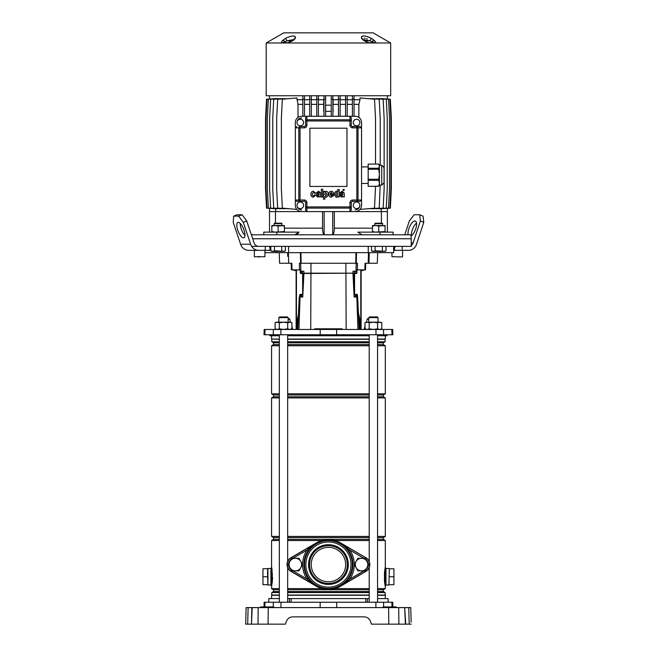 <?xml version="1.0" encoding="UTF-8"?>
<svg xmlns="http://www.w3.org/2000/svg" width="657" height="657" viewBox="0 0 657 657"><rect width="100%" height="100%" fill="white"/><g stroke="black" fill="none" stroke-linecap="round" stroke-linejoin="round"><path stroke-width="0.99" d="M297.186 234.089L298.204 233.26M251.376 234.787L411.126 234.787L411.2 238.754L252.715 238.754L411.2 238.754L411.2 246.367L251.672 246.367M362.048 234.787L357.81 232.135L393.1 232.135L393.1 234.787M379.984 232.135L379.984 234.787M294.829 234.787L299.066 232.135L263.786 232.135L263.786 234.787M276.893 232.135L276.893 234.787M322.538 211.611L322.538 228.16C322.644 231.872 323.17 234.064 324.139 234.73L332.746 234.73C333.707 234.073 334.241 231.88 334.339 228.16L334.339 211.611M269.518 232.135L269.518 211.611L387.367 211.611L387.367 232.135M381.413 211.611L381.413 223.199M324.139 234.73L324.139 211.611M332.746 234.73L332.746 211.611M275.472 223.199L275.472 211.611M287.043 42.976A2.644 1.766 -90 0 1 287.709 42.779L282.724 42.779L288.316 42.713A2.644 0.714 76 0 0 288.185 42.705L288.185 42.705A2.644 0.714 76 0 0 287.963 42.976L266.208 42.976L266.208 95.75L390.677 95.75L390.677 42.976L287.963 42.976L293.121 40.578L295.256 38.5C295.601 35.158 292.258 35.158 285.228 38.5L282.329 40.586A2.644 1.979 44.4 0 1 284.99 41.687L285.393 41.465M390.677 42.976L373.127 32.85L283.75 32.85L266.208 42.976M368.815 42.779L368.7 42.705A2.644 0.714 -76 0 1 368.922 42.976L363.764 40.578L361.621 38.5C361.243 35.158 364.586 35.158 371.648 38.5L374.539 40.578L375.714 42.976A2.644 2.472 49.2 0 0 374.244 42.713L369.891 40.791L363.173 39.584M375.771 42.229L375.549 41.802M364.627 40.791L369.891 40.791A2.644 0.624 -60.9 0 1 371.648 38.5L369.669 37.506M368.618 37.055L366.803 36.422M365.563 36.11L364.964 36.004M364.101 35.913L362.598 36.053M362.426 36.11L361.695 36.562M361.407 37.055L361.35 37.49M295.527 37.49L295.469 37.055M294.977 36.381L294.459 36.11M284.325 41.933L282.633 42.713A2.644 2.472 -49.2 0 0 281.163 42.976L282.346 40.578M363.764 40.578A2.644 1.232 -57.5 0 1 364.38 40.635L368.7 42.705A2.644 0.714 -76 0 0 368.561 42.713L374.153 42.779A2.644 1.979 -90 0 1 374.909 42.976M369.842 42.976A2.644 1.766 -90 0 0 369.168 42.779L369.168 42.779M374.244 42.713L370.696 42.779A1.987 1.339 -90 0 0 371.895 41.687A2.644 1.979 -44.4 0 1 374.539 40.578M364.38 40.635L363.181 39.609A2.644 2.25 153.4 0 0 361.621 38.5M364.192 38.262L365.349 38.262M366.647 38.697L367.32 39.026M283.019 42.475L284.161 41.991M293.704 39.592L286.994 40.791A2.644 0.624 -119.1 0 0 285.228 38.5M286.756 42.779L286.181 42.779A1.987 1.339 -90 0 1 284.99 41.687L286.994 40.791L292.25 40.791M281.968 42.976A2.644 1.979 -90 0 1 282.724 42.779L282.633 42.713M287.709 42.779L292.505 40.635A2.644 1.232 57.5 0 1 293.121 40.578M292.505 40.635L293.695 39.609A2.644 2.25 26.6 0 1 295.256 38.5M323.975 106.262L323.704 111.485L323.704 99.716M325.634 111.345L331.251 111.345M332.902 111.46L333.181 99.716M324.032 99.215L324.032 95.75M331.251 105.169L325.634 105.169M332.844 99.215L332.844 95.75M333.181 111.485L332.902 106.262M356.579 125.873A3.31 3.31 0 0 0 359.888 122.563A3.31 3.31 0 0 0 356.579 119.254A3.31 3.31 0 0 0 353.269 122.563A3.31 3.31 0 0 0 356.579 125.873M300.298 119.254A3.31 3.31 0 0 1 303.608 122.563A3.31 3.31 0 0 1 300.298 125.873A3.31 3.31 0 0 1 296.989 122.563A3.31 3.31 0 0 1 300.298 119.254M356.579 202.011A3.31 3.31 0 0 1 359.888 205.321A3.31 3.31 0 0 1 356.579 208.63A3.31 3.31 0 0 1 353.269 205.321A3.31 3.31 0 0 1 356.579 202.011M300.298 208.63A3.31 3.31 0 0 0 303.608 205.321A3.31 3.31 0 0 0 300.298 202.011A3.31 3.31 0 0 0 296.989 205.321A3.31 3.31 0 0 0 300.298 208.63M309.899 128.189L309.899 186.448L346.978 186.448L346.978 128.189L309.899 128.189M351.281 120.97L306.926 120.97L306.926 125.208A2.644 2.644 0 0 1 304.273 127.86L300.035 127.86L300.035 200.024L304.273 200.024A2.644 2.644 0 0 1 306.926 202.676L306.926 206.906L349.959 206.906L349.959 202.676A2.644 2.644 0 0 1 352.604 200.024L356.841 200.024L356.841 127.86L352.604 127.86A2.644 2.644 0 0 1 349.959 125.208L349.959 116.273L306.926 116.273L306.926 119.788L349.959 119.788A1.322 1.191 0 0 1 351.281 120.97L351.281 125.208A1.322 1.322 0 0 0 352.604 126.53L360.069 126.53L361.547 127.86L361.547 122.563A6.291 6.291 0 0 0 355.256 116.273L349.959 116.273L351.281 117.743L351.281 120.97L351.281 117.743M305.595 210.133L305.595 206.906A1.322 1.191 0 0 0 306.926 208.097L306.926 211.611L305.595 210.133L305.595 202.676A1.322 1.322 0 0 0 304.273 201.346L296.808 201.346L295.338 200.024L298.845 200.024L298.845 127.86A1.322 1.191 90 0 1 300.035 126.53L304.273 126.53A1.322 1.322 0 0 0 305.595 125.208L305.595 117.743L306.926 116.273L301.629 116.273A6.291 6.291 0 0 0 295.338 122.563L295.338 205.321A6.291 6.291 0 0 0 301.629 211.611M355.256 211.611A6.291 6.291 0 0 0 361.547 205.321L361.547 127.86L358.032 127.86A1.322 1.191 -90 0 0 356.841 126.53L356.841 127.86L358.032 127.86L358.032 200.024L361.547 200.024L360.069 201.346L356.841 201.346L360.069 201.346M298.845 200.024A1.322 1.191 90 0 0 300.035 201.346L300.035 200.024L298.845 200.024M356.841 201.346L356.841 200.024L358.032 200.024A1.322 1.191 -90 0 1 356.841 201.346L352.604 201.346A1.322 1.322 0 0 0 351.281 202.676L351.281 210.133L351.281 206.906L349.959 206.906L349.959 208.097A1.322 1.191 0 0 0 351.281 206.906M351.281 210.133L349.959 211.611L349.959 208.097L306.926 208.097L306.926 206.906L305.595 206.906M300.035 126.53L300.035 127.86L295.338 127.86L296.808 126.53M305.595 120.97A1.322 1.191 0 0 1 306.926 119.788L306.926 120.97L305.595 120.97M351.281 125.208A1.322 1.322 0 0 0 352.604 126.53A1.322 1.322 0 0 1 351.281 125.208L349.959 125.208M314.465 194.998L313.414 195.967C310.441 195.03 314.095 190.456 314.416 193.355L315.721 193.298L313.438 191.228C311.689 191.392 310.843 192.419 310.901 194.316C311.007 196.115 311.837 197.075 313.405 197.19L315.754 194.998L314.465 194.998M321.33 196.952L322.718 196.952L322.718 189.224L321.33 189.224L321.33 196.952M323.449 199.153L324.772 199.153L324.788 196.344C325.88 198.077 327.063 197.396 328.344 194.3C328.188 190.423 324.64 190.99 324.722 192.148L324.706 191.433L323.449 191.433L323.449 199.153M325.929 195.827L326.972 194.25L325.864 192.493L324.722 194.25L325.929 195.827M333.764 194.677C333.838 192.665 333.017 191.524 331.309 191.236C329.707 191.401 328.861 192.411 328.771 194.258C328.837 196.106 329.683 197.092 331.309 197.207L333.707 195.4L331.358 195.991L330.134 194.677L333.764 194.677M331.284 192.452L330.151 193.593L332.368 193.593L331.284 192.452M341.024 193.059L341.977 192.222L342.831 192.879L341.287 193.552L339.554 195.416L341.287 197.1L342.823 196.386L343.003 196.952L344.342 196.952L344.169 192.994L342.059 191.187L339.8 193.059L341.024 193.059M342.831 194.644L342.831 194.07L340.901 195.219L341.755 195.934L342.831 194.644M317.487 193.059L318.44 192.222L319.294 192.879L317.75 193.552L316.017 195.416L317.75 197.1L319.286 196.386L319.466 196.944L320.805 196.944L320.632 192.994L318.522 191.187L316.263 193.059L317.487 193.059M319.294 194.644L319.294 194.07L317.364 195.219L318.218 195.934L319.294 194.644M344.128 189.43L343.118 189.43L343.118 190.448L344.128 190.448L344.128 189.43M337.879 196.229L337.895 196.952L339.168 196.952L339.168 189.503L337.829 189.503L337.821 192.016C336.729 190.358 335.522 191.047 334.216 194.094C335.546 197.371 336.77 198.077 337.879 196.229M337.829 194.07L336.729 192.452L335.604 194.086L336.729 195.885L337.829 194.07M302.836 96.407L302.836 116.273M304.495 96.407L304.495 116.273M304.495 99.215L302.836 99.215M309.677 96.407L309.677 116.273M311.328 96.407L311.328 116.273M311.328 99.215L309.677 99.215M316.756 96.407L316.756 116.273M318.407 96.407L318.407 116.273M318.407 99.215L316.756 99.215M323.975 96.407L323.975 116.273M325.634 96.407L325.634 116.273M325.634 99.215L323.975 99.215M331.251 96.407L331.251 116.273M332.902 96.407L332.902 116.273M332.902 99.215L331.251 99.215M338.47 96.407L338.47 116.273M340.129 96.407L340.129 116.273M340.129 99.215L338.47 99.215M345.549 96.407L345.549 116.273M347.208 96.407L347.208 116.273M347.208 99.215L345.549 99.215M352.39 96.407L352.39 116.273M354.041 96.407L354.041 116.273M354.041 99.215L352.39 99.215M296.989 205.321C297.284 208.113 298.828 209.657 301.629 209.953M301.629 117.923C298.828 118.219 297.284 119.763 296.989 122.563M355.256 209.953C358.049 209.657 359.593 208.113 359.888 205.321M387.367 99.002L387.367 95.75M269.518 99.002L269.518 95.75M323.704 104.356L318.407 104.356M316.756 104.356L311.328 104.356M309.677 104.356L304.495 104.356M302.836 104.356L298.007 104.356L296.882 97.95L282.354 99.215L281.36 118.26L281.36 189.101L282.354 208.138L296.841 209.411M323.975 99.716L318.407 99.716M316.756 99.716L311.328 99.716M309.677 99.716L304.495 99.716M302.836 99.716L296.882 99.716M375.517 164.069L375.517 118.26L374.523 99.215L359.995 97.95L359.995 99.716L354.041 99.716M352.39 99.716L347.208 99.716M345.549 99.716L340.129 99.716M338.47 99.716L332.902 99.716M380.206 165.268L380.206 118.26L379.212 99.215L366.762 98.542M372.051 208.762L383.138 208.138L384.131 189.101L384.131 118.26L383.138 99.215L372.051 98.591M376.091 208.754L386.259 208.138L387.252 189.101L387.252 118.26L386.259 99.215L376.091 98.599M378.966 208.778L388.517 208.138L389.511 189.101L389.511 118.26L388.517 99.215L378.966 98.583M380.732 208.819L389.888 208.138L390.882 189.101L390.882 118.26L389.888 99.215L380.732 98.542M277.911 98.583L268.36 99.215L267.374 118.26L267.374 189.101L268.36 208.138L277.911 208.778M381.191 211.611L381.191 208.901M366.762 208.819L379.212 208.138L380.206 185.126M290.115 98.542L277.673 99.215L276.679 118.26L276.679 189.101L277.673 208.138L290.115 208.819M284.826 98.591L273.739 99.215L272.745 118.26L272.745 189.101L273.739 208.138L284.826 208.762M280.794 98.599L270.627 99.215L269.633 118.26L269.633 189.101L270.627 208.138L280.794 208.754M276.145 98.542L266.997 99.215L266.003 118.26L266.003 189.101L266.997 208.138L276.145 208.819M275.685 208.901L275.685 211.611M269.518 208.4L266.537 208.138L265.543 189.101L265.543 118.26L266.537 99.215L269.518 98.961M359.995 99.716L358.87 104.356L354.041 104.356M352.39 104.356L347.208 104.356M345.549 104.356L340.129 104.356M338.47 104.356L333.181 104.356M298.007 117.414L298.007 104.356M358.87 104.356L358.87 117.414M387.367 98.961L390.34 99.215L391.334 118.26L391.334 189.101L390.34 208.138L387.367 208.4M375.517 186.325L374.523 208.138L360.036 209.411M269.518 208.359L269.518 211.611M387.367 208.359L387.367 211.611M368.166 169.227L368.166 168.249L378.728 168.249L378.728 169.227L368.166 169.227L368.166 179.262L378.728 179.262L379.418 174.245L379.418 185.126L378.728 186.325L368.166 186.325L378.728 186.21L379.418 183.287L378.728 180.355L368.166 180.355L368.166 186.21M384.058 180.823L384.058 167.584L384.058 182.81L381.733 185.126L381.733 165.268L379.418 165.268L379.418 174.245L378.728 169.227M378.728 168.249L379.418 166.164L378.728 164.069L368.166 164.069L368.166 168.249M368.166 180.355L368.166 179.262M379.418 165.268L378.728 164.069M378.728 179.262L378.728 180.355M391.991 606.937L391.868 602.239L392.738 602.239L392.861 606.937M268.721 602.239L268.82 598.593L279.324 598.593M377.553 598.593L388.065 598.593L388.156 602.239M289.392 602.239L289.523 598.593L367.353 598.593L367.485 602.239M291.191 598.593L291.043 602.239M365.842 602.239L365.686 598.593M264.024 606.937L264.147 602.239L391.868 602.239M251.927 607.602L268.261 607.602L268.064 624.15L285.401 624.15L286.468 621.226C287.643 618.483 289.712 617.03 292.693 616.866L364.192 616.866C367.164 617.03 369.242 618.483 370.408 621.226L371.476 624.15L388.821 624.15L388.615 607.602L391.671 607.602L391.671 606.937L396.302 606.937L396.311 607.602L395.637 607.602L395.637 606.937M395.112 624.15L390.012 624.15M245.677 624.15L247.689 624.15L245.677 624.15L246.112 607.602L248.124 607.602L247.689 624.15L258.004 624.15L258.185 607.602M252.189 607.602L251.475 624.15L251.845 607.602L248.124 607.602M268.064 624.15L258.004 624.15M404.975 607.602L408.761 607.602L409.196 624.15L411.2 624.15L405.402 624.15L404.687 607.602L405.739 624.15L388.821 624.15M411.151 622.163L410.765 607.602L408.761 607.602M398.471 607.602L396.114 607.602M404.687 607.602L398.7 607.602L398.881 624.15M268.261 607.602L398.7 607.602M286.468 621.226C287.643 618.483 289.712 617.03 292.693 616.866M364.192 616.866C367.164 617.03 369.242 618.483 370.408 621.226M411.06 618.853L410.904 612.891M392.993 606.937L392.993 607.602L395.637 607.602M260.772 606.937L263.884 606.937L263.884 607.602L265.214 607.602L265.214 606.937L273.821 606.937L273.829 607.602M269.855 607.602L269.846 606.937M264.541 607.602L264.549 606.937L265.214 606.937M263.884 606.937L264.549 606.937M392.344 607.602L392.328 606.937M387.022 607.602L387.03 606.937L391.671 606.937M383.253 606.937L387.03 606.937M287.667 598.593L289.523 598.593M367.353 598.593L369.209 598.593M389.281 568.798L388.952 585.017L389.281 568.798L393.921 568.798L393.921 576.747L389.281 576.747M385.971 585.017L388.952 585.017M385.971 568.469L388.952 568.469M385.314 566.876L385.314 581.42A1.659 0.854 180 0 1 384.706 582.086L385.314 586.676L384.468 581.018L384.468 572.477L385.248 567.09M385.314 585.288L385.971 585.288L385.971 568.206L385.314 568.206M393.921 576.747L393.921 584.689L389.281 584.689M267.596 568.798L267.596 576.747L262.964 576.747L262.964 568.798L270.906 568.469M267.596 576.747L267.925 585.017L267.925 568.469M270.906 585.017L267.925 585.017M271.571 585.288L270.906 585.288L270.906 568.206L271.571 568.206M385.314 335.752L385.314 339.061L377.553 339.061M369.209 339.061L287.667 339.061M377.553 589.748L383.327 589.748L383.327 591.555L385.084 592.565L385.314 595.283L377.553 595.283M369.209 595.283L287.667 595.283M385.084 595.053L377.553 595.053M369.209 595.053L287.667 595.053M385.084 592.565L377.553 592.565M369.209 592.565L287.667 592.565M383.327 591.555L377.553 591.555M369.209 591.555L287.667 591.555M369.209 589.748L287.667 589.748M383.327 589.748L385.314 588.598L377.553 588.598M369.209 588.598L334.659 588.598M377.553 537.574L383.327 537.574L383.327 539.381L377.553 539.381M369.209 539.381L287.667 539.381M383.327 539.381L385.314 540.53L377.553 540.53M369.209 540.53L334.659 540.53M369.209 537.574L287.667 537.574M383.327 537.574L385.314 536.424L377.553 536.424M369.209 536.424L287.667 536.424M377.553 394.964L383.327 394.964L383.327 396.771L385.314 397.92L377.553 397.92M369.209 397.92L287.667 397.92M383.327 396.771L377.553 396.771M369.209 396.771L287.667 396.771M369.209 394.964L287.667 394.964M383.327 394.964L385.314 393.814L377.553 393.814M369.209 393.814L287.667 393.814M377.553 342.79L383.327 342.79L383.327 344.597L385.314 345.746L377.553 345.746M369.209 345.746L287.667 345.746M383.327 344.597L377.553 344.597M369.209 344.597L287.667 344.597M369.209 342.79L287.667 342.79M383.327 342.79L385.084 341.78L377.553 341.78M369.209 341.78L287.667 341.78M385.084 341.78L385.084 339.291L377.553 339.291M369.209 339.291L287.667 339.291M384.731 583.367L384.846 584.122M385.076 585.527L385.174 586.019M385.018 584.722L384.92 583.966M384.468 581.018L384.591 582.217M384.468 572.477L384.608 580.911L384.591 571.278M385.314 540.53L385.314 566.81L384.706 571.409A1.659 0.854 180 0 1 385.314 572.066L385.314 586.619M322.217 540.53L287.667 540.53M279.324 540.53L271.571 540.53L271.571 566.81L272.031 569.364M322.217 588.598L287.667 588.598M279.324 588.598L271.571 588.598L271.628 586.397M272.589 577.56L272.507 579.745M271.801 567.968L271.702 567.467M271.571 586.619L272.409 581.018L271.571 586.676L271.571 572.066A1.659 0.854 -0 0 1 272.17 571.409L271.571 566.876M279.324 339.291L271.571 339.061L279.324 339.061M279.324 341.78L271.801 341.78L271.801 339.291M279.324 342.79L273.55 342.79L271.801 341.78M279.324 344.597L273.55 344.597L271.571 345.746L271.571 393.814L279.324 393.814M279.324 345.746L271.571 345.746M279.324 394.964L273.55 394.964L271.571 393.814M279.324 396.771L273.55 396.771L271.571 397.92L271.571 536.424L279.324 536.424M279.324 397.92L271.571 397.92M279.324 537.574L273.55 537.574L271.571 536.424M279.324 539.381L273.55 539.381L271.571 540.53M279.324 589.748L273.55 589.748L271.571 588.598M279.324 591.555L273.55 591.555L271.801 592.565L271.571 598.593M279.324 592.565L271.801 592.565M279.324 595.053L271.801 595.053M279.324 595.283L271.571 595.283M272.285 582.217L272.17 582.086A1.659 0.854 -0 0 1 271.571 581.42L271.571 566.81M272.277 580.911L272.277 572.584L272.277 580.911M271.858 568.765L271.957 569.529M262.964 576.747L262.964 584.689L267.596 584.689M288.398 252.658L288.686 263.252L279.586 263.252L279.217 252.658M301.785 271.201L301.834 273.181L302.368 273.181L302.319 271.201L303.838 271.201L300.216 271.201L300.175 269.871M302.392 273.517L303.132 274.174L302.392 273.517L300.742 273.517A1.322 0.509 90 0 1 300.241 272.187L300.725 272.187A1.322 0.509 -90 0 0 301.235 273.517L352.957 273.181L303.92 273.181L302.762 297.021L299.214 297.021L297.761 329.461M355.092 271.201L355.043 273.181L352.957 273.181L353.039 271.201L356.661 271.201L356.702 269.871M356.209 263.252L356.037 269.871L357.375 269.871L357.465 263.252L355.749 263.252L356.291 263.252L356.505 252.658M300.922 252.658L301.128 263.252L355.749 263.252L355.954 252.658M369.152 256.304L368.947 263.252L368.191 263.252L368.478 252.658L369.259 252.658L368.947 263.252L377.299 263.252L377.668 252.658M288.686 263.252L291.831 263.252L292.045 269.871L291.396 269.871L291.166 263.252M300.676 263.252L299.411 263.252L299.502 269.871L300.84 269.871L300.676 263.252L301.128 263.252L300.594 263.252L300.38 252.658M368.191 263.252L365.046 263.252L364.832 269.871L365.481 269.871L365.711 263.252M303.838 271.201L303.92 273.181L302.351 273.517M299.502 269.871L292.045 269.871M364.832 269.871L357.375 269.871M356.496 271.201L356.496 272.187A1.322 0.509 90 0 1 355.995 273.517L354.517 273.181L354.566 271.201L353.039 271.201M322.587 328.796L314.875 328.796L314.218 329.461M279.324 335.752L269.871 335.752L269.846 334.758M264.196 329.461L280.917 329.461L280.884 334.758L264.007 334.758L264.196 329.461M280.917 329.461L392.689 329.461L392.87 334.758L280.884 334.758M300.224 297.021L300.224 295.691A1.322 0.509 -90 0 1 300.725 294.369L300.775 297.021M354.525 273.517L352.957 273.181L354.115 297.021L357.663 297.021L359.116 329.461M366.992 334.758L366.951 335.752L289.926 335.752L289.885 334.758M377.553 335.752L387.006 335.752L387.03 334.758M369.209 335.752L366.951 335.752M289.926 335.752L287.667 335.752M356.11 297.021L355.987 294.369L356.496 294.369A1.322 0.509 90 0 1 357.006 295.691L357.006 297.021M342.001 328.796L321.807 328.796L322.472 329.461L342.667 329.461L342.001 328.796L321.56 328.796M355.207 294.369L355.297 297.021L354.115 297.021M301.67 294.369L301.579 297.021L302.762 297.021M377.356 316.945L378.021 317.61L368.749 317.61L369.415 316.945L377.356 316.945L378.021 317.61L378.021 322.176M377.553 334.758L377.553 602.239M369.209 334.758L369.209 561.513M369.209 567.607L369.209 602.239M368.749 317.61L368.749 322.176M287.47 316.945L288.127 317.61L278.864 317.61L279.521 316.945L287.47 316.945L288.127 317.61L288.127 322.176M287.667 334.758L287.667 561.513M287.667 567.607L287.667 602.239M279.324 334.758L279.324 602.239M278.864 317.61L278.864 322.176M264.919 252.658L288.62 252.658L288.62 246.367M276.794 251.335L276.794 252.658M288.62 252.658L380.091 252.658L380.091 251.335M368.257 246.367L368.257 252.658M380.091 252.658L393.658 252.658L393.658 246.367M275.086 322.825L277.188 322.176L279.291 322.825L283.495 322.176L287.7 322.825L289.803 322.176L291.905 322.825L290.78 322.176L276.211 322.176L275.086 322.825L275.086 328.812L277.188 329.461L279.291 328.812L283.495 329.461L287.7 328.812L289.803 329.461L291.905 328.812L290.78 329.461M291.905 322.825L291.905 328.812M287.7 322.825L287.7 328.812M279.291 322.825L279.291 328.812M364.972 322.825L367.074 322.176L369.177 322.825L373.381 322.176L377.586 322.825L379.689 322.176L381.791 322.825L380.666 322.176L366.097 322.176L364.972 322.825L364.972 328.812L367.074 329.461L369.177 328.812L373.381 329.461L377.586 328.812L379.689 329.461L381.791 328.812L380.666 329.461M381.791 322.825L381.791 328.812M377.586 322.825L377.586 328.812M369.177 322.825L369.177 328.812M291.905 326.209L292.776 329.461M364.972 326.209L364.101 329.461M290.189 321.059L290.484 322.176M278.814 322.127L278.864 321.593M288.127 319.113L289.556 318.727L289.959 320.23M289.688 319.212L288.127 319.228M366.696 321.059L366.392 322.176M378.021 321.593L378.046 322.176M368.749 319.228L367.189 319.212L366.918 320.23M367.189 319.212L367.32 318.727L368.749 319.113M360.291 328.467L359.666 327.802L359.666 322.776A7.941 3.039 90 0 0 359.256 318.801L358.484 315.278M354.345 294.369L354.09 293.712L354.583 293.712L354.837 294.369L354.345 294.369M354.09 274.174L354.837 273.517L354.09 274.174L354.09 293.712M361.12 329.461L361.12 270.15A1.059 1.059 0 0 1 361.646 270.002L362.574 270.002A0.526 0.526 0 0 0 362.927 269.871M361.12 271.062A0.526 0.526 0 0 1 361.646 270.536L362.574 270.536A1.059 1.059 0 0 0 363.559 269.871M360.586 329.461L360.586 328.467M361.12 328.467L359.921 328.467M357.498 297.021L357.498 295.691A1.322 0.509 -90 0 0 356.989 294.369L354.837 294.369M359.256 318.801L359.749 318.801L358.352 312.502M359.666 327.802L360.159 327.802L360.159 322.776L359.666 322.776M356.496 272.187L356.989 272.187L356.685 270.536M354.837 273.517L356.48 273.517A1.322 0.509 -90 0 0 356.989 272.187M354.583 274.174L354.583 293.712M359.749 318.801A7.941 3.039 -90 0 1 360.159 322.776M360.159 327.802L360.406 328.467M357.244 269.871L356.989 270.536M296.447 269.871L296.447 328.467L297.309 328.467L296.816 328.467L297.071 322.776A7.941 3.039 90 0 1 297.481 318.801L298.434 314.473M293.671 269.871A1.059 1.059 0 0 0 294.648 270.536L295.576 270.536A0.526 0.526 0 0 1 296.11 271.062M294.303 269.871A0.526 0.526 0 0 0 294.648 270.002L295.576 270.002A1.059 1.059 0 0 1 296.11 270.15M296.635 329.461L296.635 328.467M296.11 329.461L296.11 269.871M297.071 327.802L297.564 327.802L297.564 322.776L297.071 322.776M297.481 318.801L297.966 318.801L298.311 317.249M299.732 297.021L299.732 295.691A1.322 0.509 90 0 1 300.241 294.369L302.392 294.369L302.926 293.712M302.893 294.369L302.392 294.369M302.647 274.174L302.647 293.712M303.132 274.174L303.132 289.318M300.241 272.187L300.241 271.201M300.725 272.187L300.701 269.871M297.966 318.801A7.941 3.039 -90 0 0 297.564 322.776M297.564 327.802L297.309 328.467M411.151 236.003A8.278 3.244 -68.2 0 0 415.996 227.913A8.278 3.244 -68.2 0 0 415.364 221.081A8.278 3.244 -68.2 0 0 414.854 220.99A8.278 3.244 -68.2 0 0 409.902 226.148A8.278 3.244 -68.2 0 0 408.112 234.787M419.675 214.765L423.067 216.12L423.773 222.345L420.381 220.99L419.675 214.765L414.156 214.765L409.336 220.99L404.769 234.787M423.773 222.345L416.53 244.24A9.272 8.426 -90 0 1 408.613 250.342L394.561 250.342L394.561 247.361L393.658 247.361M420.381 220.99L413.138 242.885A5.297 4.813 -90 0 1 411.2 245.537M402.174 246.367L402.174 250.342M393.658 250.342L394.561 250.342M416.522 223.093A8.278 3.244 -68.2 0 0 411.438 235.789M395.703 246.367L394.561 247.361M244.954 235.428A8.278 2.948 68.5 0 1 240.24 223.454M243.492 237.9A8.278 2.948 68.5 0 1 237.924 230.664A8.278 2.948 68.5 0 1 237.842 222.419A8.278 2.948 68.5 0 1 238.253 222.345A8.278 2.948 68.5 0 1 243.821 229.58A8.278 2.948 68.5 0 1 243.903 237.826A8.278 2.948 68.5 0 1 243.492 237.9M243.279 222.345L238.672 216.12L242.121 214.765L246.728 220.99L243.279 222.345L250.654 244.24A9.272 8.574 90 0 0 258.71 250.342L265.264 250.342L265.264 246.367M246.728 220.99L254.103 242.885A5.297 4.903 90 0 0 258.71 246.367M242.121 214.765L237.103 214.765L233.646 216.12L233.227 222.345L240.602 244.24A9.272 8.574 90 0 0 248.658 250.342L258.71 250.342L254.333 250.342L254.333 256.698L264.919 256.698L254.333 256.698M269.239 246.367L269.937 247.361L269.937 250.342L265.264 250.342M238.672 216.12L233.646 216.12M258.094 256.961L259.63 256.961M402.289 256.961L391.958 256.698L402.289 256.961M328.443 584.426A19.866 19.866 0 0 1 308.576 564.56A19.866 19.866 0 0 1 328.443 544.702A19.866 19.866 0 0 1 348.3 564.56A19.866 19.866 0 0 1 328.443 584.426M328.443 545.696A18.872 18.872 0 0 0 309.57 564.56A18.872 18.872 0 0 0 328.443 583.432A18.872 18.872 0 0 0 347.307 564.56A18.872 18.872 0 0 0 328.443 545.696M354.279 564.56L357.909 558.278L365.177 558.278L368.807 564.56L365.177 570.851L357.909 570.851L354.279 564.56A25.853 25.853 0 0 1 349.836 579.072L340.975 585.995A24.826 24.826 0 0 1 315.902 585.995L290.994 571.418A7.941 7.941 0 0 1 290.994 557.703L315.902 543.134A24.826 24.826 0 0 1 340.975 543.134L365.883 557.703A7.941 7.941 0 0 1 365.883 571.418L340.975 585.995L348.744 578.324A24.531 24.531 0 0 0 348.744 550.796L341.155 543.446L349.836 550.057L348.744 550.796M328.443 581.774A17.213 17.213 0 0 1 311.229 564.56A17.213 17.213 0 0 1 328.443 547.347A17.213 17.213 0 0 1 345.656 564.56A17.213 17.213 0 0 1 328.443 581.774M302.59 564.544A25.853 25.853 0 0 1 307.041 550.057L315.902 543.134L308.133 550.796A24.531 24.531 0 0 0 308.133 578.324L315.713 585.658L307.041 579.072L308.133 578.324M363.888 570.851L349.836 579.072L348.744 578.324M292.997 558.278L307.041 550.057L308.133 550.796M289.893 567.705A6.291 6.291 0 0 1 289.893 561.415L291.708 558.278L298.968 558.278L302.598 564.56L298.968 570.851L291.708 570.851L288.07 564.56L289.893 561.415A6.291 6.291 0 0 1 300.783 561.415A6.291 6.291 0 0 1 295.338 570.851A6.291 6.291 0 0 1 289.893 567.705M356.094 567.705A6.291 6.291 0 0 1 361.547 558.278A6.291 6.291 0 0 1 366.992 567.705A6.291 6.291 0 0 1 356.094 567.705M386.029 250.777L384.214 251.335L372.478 251.335L371.501 250.777L373.324 251.335L375.139 250.777L385.059 251.335L386.029 250.777L386.029 246.367M382.735 223.676L374.794 223.676L375.27 223.199L382.259 223.199L382.735 225.515M374.794 223.676L374.794 225.515M382.399 250.777L382.399 246.367M375.139 250.777L375.139 246.367M371.501 250.777L371.501 246.367M285.376 250.777L283.561 251.335L271.826 251.335L270.848 250.777L272.663 251.335L274.478 250.777L284.399 251.335L285.376 250.777L285.376 246.367M282.083 223.676L274.141 223.676L274.618 223.199L281.607 223.199L282.083 225.515M274.141 223.676L274.141 225.515M281.746 250.777L281.746 246.367M274.478 250.777L274.478 246.367M270.848 250.777L270.848 246.367M372.478 226.074L375.623 225.515L378.769 226.074L385.059 225.515L385.059 226.074L381.914 225.515L372.478 225.515L372.478 231.576L375.623 232.135L385.059 231.576L385.059 232.135M372.478 232.135L372.478 231.576M378.769 226.074L378.769 231.576M385.059 226.074L385.059 231.576M271.826 226.074L274.971 225.515L278.116 226.074L284.399 225.515L284.399 226.074L281.262 225.515L271.826 225.515L271.826 231.576L274.971 232.135L284.399 231.576L284.399 232.135M271.826 232.135L271.826 231.576M278.116 226.074L278.116 231.576M284.399 226.074L284.399 231.576M322.538 228.16L284.399 228.16M372.478 228.16L334.339 228.16M306.926 202.676L305.595 202.676A1.322 1.322 0 0 0 304.273 201.346L304.273 200.024M352.604 200.024L352.604 201.346A1.322 1.322 0 0 0 351.281 202.676L349.959 202.676M304.273 127.86L304.273 126.53A1.322 1.322 0 0 0 305.595 125.208L306.926 125.208M352.604 127.86L352.604 126.53M264.894 606.937L265.009 602.239M273.222 606.937L273.345 602.239M383.655 606.937L383.54 602.239M375.919 607.602L375.886 602.239M336.729 607.602L336.696 602.239M320.148 607.602L320.181 602.239M280.966 607.602L280.991 602.239M273.156 607.602L273.156 606.937M270.512 607.602L270.512 606.937M269.181 607.602L269.181 606.937M261.24 607.602L261.24 606.937M387.696 607.602L387.696 606.937M386.373 607.602L386.373 606.937M383.721 607.602L383.721 606.937M287.725 256.304L287.626 252.658M356.176 269.871L356.135 271.201M345.886 263.252L346.157 329.461M310.991 263.252L310.728 329.461M314.966 328.796L314.547 329.116M322.135 329.116L314.785 329.116L322.135 329.141M265.058 329.461L264.878 334.758M298.96 329.461L300.027 297.021M336.663 329.461L336.696 334.758M320.222 329.461L320.181 334.758M375.96 329.461L376.001 334.758M383.466 329.461L383.647 334.758M391.818 329.461L391.999 334.758M273.411 329.461L273.23 334.758M357.917 329.461L356.85 297.021M321.519 328.796L321.166 329.461M322.768 328.796L322.702 329.461M341.862 328.796L342.018 329.461M360.775 269.871L360.775 328.467M357.498 295.691L357.006 295.691M300.224 295.691L299.732 295.691M411.2 242.885L413.138 242.885M250.654 244.24L240.602 244.24M328.443 587.136A22.568 22.568 0 0 0 351.01 564.56A22.568 22.568 0 0 0 328.443 541.992A22.568 22.568 0 0 0 305.866 564.56A22.568 22.568 0 0 0 328.443 587.136M328.443 540.67A23.89 23.89 0 0 1 352.333 564.56A23.89 23.89 0 0 1 328.443 588.458A23.89 23.89 0 0 1 304.544 564.56A23.89 23.89 0 0 1 328.443 540.67M315.721 585.683L291.084 571.27A7.769 7.769 0 0 1 291.084 557.859L290.994 557.703M291.519 558.598L291.084 557.859L315.721 543.446M291.519 570.531L290.994 571.418M292.997 570.851L307.041 579.072A25.853 25.853 0 0 1 302.59 564.585M290.977 559.534A6.447 6.447 0 0 0 288.637 563.591M288.637 565.537A6.447 6.447 0 0 0 290.977 569.594M341.155 543.446L365.883 557.703M365.366 558.598L365.793 557.859A7.769 7.769 0 0 1 365.793 571.27L365.883 571.418M365.366 570.531L365.793 571.27L341.155 585.683M363.888 558.278L349.836 550.057A25.853 25.853 0 0 1 354.295 564.544M365.9 569.594A6.447 6.447 0 0 0 368.248 565.537M368.248 563.591A6.447 6.447 0 0 0 365.9 559.534M368.166 183.475L361.547 183.475M381.733 185.126L379.418 185.126M381.733 165.268L384.058 167.584M368.166 166.919L361.547 166.919M260.574 606.937L260.566 607.602M383.064 606.937L383.047 607.602M385.314 595.283L385.314 598.593M385.314 397.92L385.314 536.424M385.314 345.746L385.314 393.814M385.314 586.676L385.314 588.598M273.55 342.79L273.55 344.597M273.55 394.964L273.55 396.771M273.55 537.574L273.55 539.381M273.55 589.748L273.55 591.555M271.571 335.752L271.571 339.061M276.211 329.461L275.086 328.812M366.097 329.461L364.972 328.812M264.919 250.342L264.919 256.698M402.552 250.342L402.552 256.698M391.958 252.658L391.958 256.698"/></g></svg>

